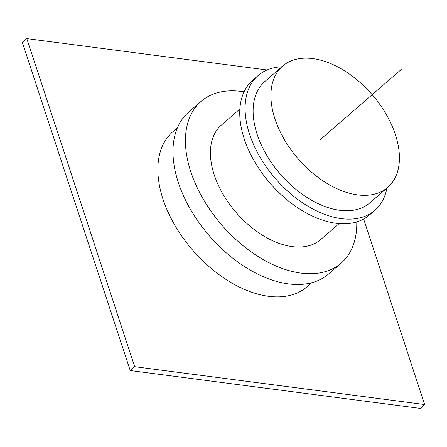 <?xml version="1.0" encoding="UTF-8"?>
<svg xmlns="http://www.w3.org/2000/svg" width="447" height="447" viewBox="0 0 447 447"><rect width="100%" height="100%" fill="white"/><g stroke="black" fill="none" stroke-linecap="round" stroke-linejoin="round"><path stroke-width="0.67" d="M134.664 366.68L424.65 404.546L420.202 408.402L130.217 370.535L22.35 42.454L26.798 38.598L134.664 366.68L130.217 370.535M26.798 38.598L267.077 69.978M424.65 404.546L363.651 219.019M281.861 66.771A89.154 54.389 49.1 0 0 258.103 75.56A89.154 54.389 49.1 0 0 269.692 171.57A89.154 54.389 49.1 0 0 374.86 210.319A89.154 54.389 49.1 0 0 386.94 188.058M258.103 75.56L252.767 80.186A89.154 54.389 49.1 0 0 264.35 176.191A89.154 54.389 49.1 0 0 369.524 214.946L374.86 210.319M239.866 109.051L221.483 124.981A75.778 46.231 49.1 0 0 231.328 206.592A75.778 46.231 49.1 0 0 320.728 239.531L339.111 223.601M244.056 91.825A106.984 65.268 49.1 0 0 201.049 101.402A106.984 65.268 49.1 0 0 214.951 216.611A106.984 65.268 49.1 0 0 341.156 263.11A106.984 65.268 49.1 0 0 356.762 221.908M201.049 101.402L188.595 112.191A106.984 65.268 49.1 0 0 202.497 227.4A106.984 65.268 49.1 0 0 328.701 273.905L341.156 263.11M177.42 127.769L172.827 131.753A102.525 62.546 49.1 0 0 186.148 242.162A102.525 62.546 49.1 0 0 307.095 286.723L311.693 282.744M377.285 100.983A80.236 48.952 49.1 0 0 282.627 66.106A80.236 48.952 49.1 0 0 293.053 152.516A80.236 48.952 49.1 0 0 387.711 187.394A80.236 48.952 49.1 0 0 377.285 100.983M282.627 66.106L264.831 81.527A80.236 48.952 49.1 0 0 275.257 167.932A80.236 48.952 49.1 0 0 369.915 202.809L387.711 187.394M401.903 68.933L320.376 139.565"/></g></svg>
